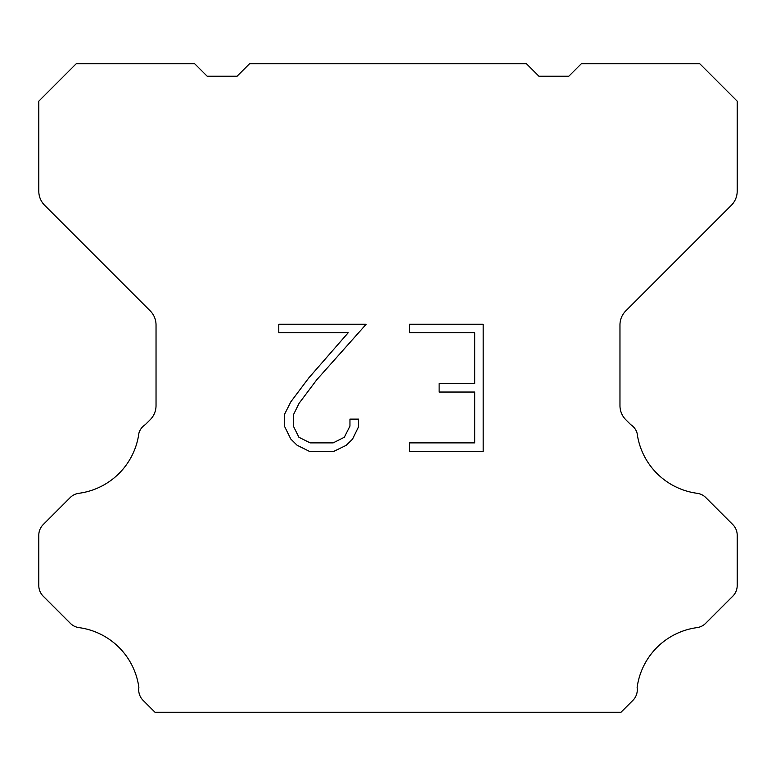 <?xml version="1.0" encoding="UTF-8"?>
<svg xmlns="http://www.w3.org/2000/svg" width="776" height="776" viewBox="0 0 776 776"><rect width="100%" height="100%" fill="white"/><g stroke="black" fill="none" stroke-linecap="round" stroke-linejoin="round"><path stroke-width="1.16" d="M474.708 442.883L474.708 392.045L439.119 392.045L439.119 383.567L474.708 383.567L474.708 332.729L409.418 332.729L409.418 324.252L483.176 324.252L483.176 451.36L409.418 451.36L409.418 442.883L474.708 442.883M358.57 419.127L358.57 426.751L352.527 439.158L346.232 445.327L333.825 451.36L309.411 451.36L297.082 445.23L290.796 439.032L284.666 426.616L284.666 414.045L290.796 401.881L308.751 377.97L348.22 332.729L278.788 332.729L278.788 324.252L366.175 324.252L316.695 379.842L299.07 403.336L293.357 414.927L293.357 426.092L298.905 437.266L310.157 442.883L333.166 442.883L344.331 437.247L349.957 426.092L349.957 419.127L358.57 419.127M526.429 63.739L538.903 76.213L568.837 76.213L581.311 63.739L699.787 63.739L737.2 101.161L737.2 191.197A19.953 19.953 0 0 1 731.351 205.3L625.815 310.846A19.953 19.953 0 0 0 619.966 324.96L619.966 405.635A19.953 19.953 0 0 0 625.815 419.738L630.713 424.647A14.967 14.967 0 0 1 637.115 433.26A69.84 69.84 0 0 0 697.158 493.303A14.967 14.967 0 0 1 705.772 497.552L732.816 524.605A14.967 14.967 0 0 1 737.2 535.188L737.2 585.579A14.967 14.967 0 0 1 732.816 596.162L705.607 623.37A14.967 14.967 0 0 1 697.023 627.619A69.84 69.84 0 0 0 637.125 687.517A14.967 14.967 0 0 1 632.877 700.388L621.004 712.261L154.996 712.261L143.124 700.388A14.967 14.967 0 0 1 138.875 687.517A69.84 69.84 0 0 0 78.977 627.619A14.967 14.967 0 0 1 70.393 623.37L43.184 596.162A14.967 14.967 0 0 1 38.8 585.579L38.8 535.188A14.967 14.967 0 0 1 43.184 524.605L70.228 497.552A14.967 14.967 0 0 1 78.842 493.303A69.84 69.84 0 0 0 138.885 433.26A14.967 14.967 0 0 1 145.287 424.647L150.185 419.738A19.953 19.953 0 0 0 156.034 405.635L156.034 324.96A19.953 19.953 0 0 0 150.185 310.846L44.649 205.3A19.953 19.953 0 0 1 38.8 191.197L38.8 101.161L76.213 63.739L194.689 63.739L207.163 76.213L237.097 76.213L249.571 63.739L526.429 63.739"/></g></svg>
